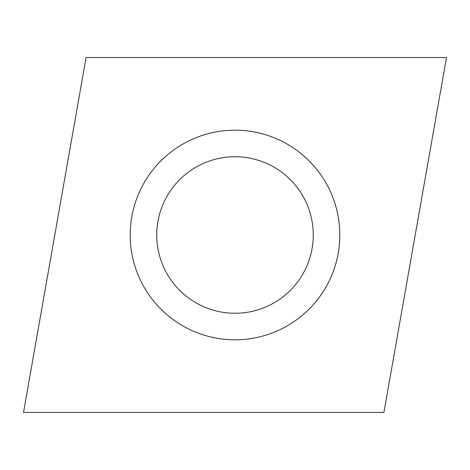 <?xml version="1.0" encoding="UTF-8"?>
<svg xmlns="http://www.w3.org/2000/svg" width="470" height="470" viewBox="0 0 470 470"><rect width="100%" height="100%" fill="white"/><g stroke="black" fill="none" stroke-linecap="round" stroke-linejoin="round"><path stroke-width="0.7" d="M23.5 412.472L86.086 57.528L446.5 57.528L383.914 412.472L23.5 412.472L86.086 57.528L446.5 57.528L383.914 412.472L23.5 412.472M154.712 302.369A104.804 104.804 0 0 0 302.369 315.288A104.804 104.804 0 0 0 315.288 167.631A104.804 104.804 0 0 0 167.631 154.712A104.804 104.804 0 0 0 154.712 302.369M175.052 285.302A78.255 78.255 0 0 0 285.302 294.949A78.255 78.255 0 0 0 294.949 184.698A78.255 78.255 0 0 0 184.698 175.052A78.255 78.255 0 0 0 175.052 285.302A78.255 78.255 0 0 0 285.302 294.949A78.255 78.255 0 0 0 294.949 184.698A78.255 78.255 0 0 0 184.698 175.052A78.255 78.255 0 0 0 175.052 285.302"/></g></svg>
